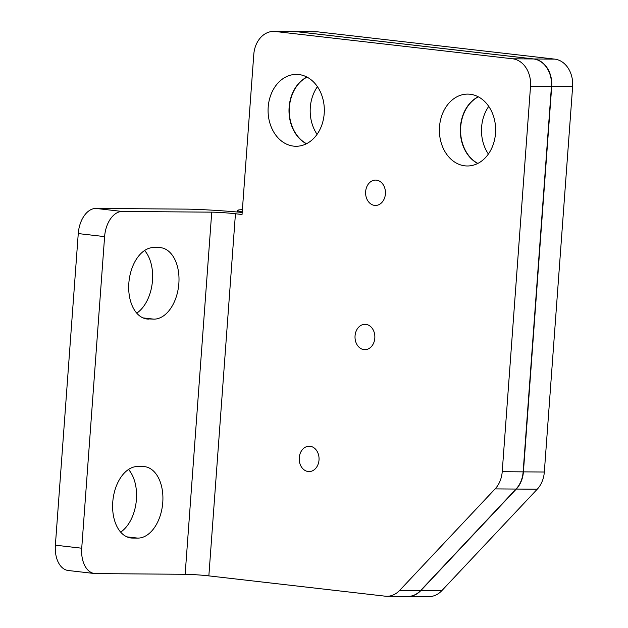 <?xml version="1.0" encoding="UTF-8"?>
<svg xmlns="http://www.w3.org/2000/svg" width="628" height="628" viewBox="0 0 628 628"><rect width="100%" height="100%" fill="white"/><g stroke="black" fill="none" stroke-linecap="round" stroke-linejoin="round"><path stroke-width="0.94" d="M386.817 596.278L407.737 596.435A25.371 19.853 -89.6 0 0 420.595 590.548L516.043 489.055A25.371 19.853 -89.6 0 0 523.14 471.856L551.439 86.499A25.371 19.853 -89.6 0 0 533.533 58.961L296.33 31.659A25.371 19.853 -89.6 0 0 294.673 31.557L273.745 31.4A25.371 19.853 90.4 0 1 275.409 31.502L512.605 58.797A25.371 19.853 90.4 0 1 530.519 86.334L502.219 471.699A25.371 19.853 90.4 0 1 495.115 488.898L399.675 590.383A25.371 19.853 90.4 0 1 386.817 596.278A25.371 19.853 90.4 0 1 385.152 596.176L208.849 575.884A16.909 0.879 -175.8 0 0 185.15 574.29L95.66 573.6A25.371 15.739 -83.4 0 1 94.616 573.537A25.371 15.739 -83.4 0 1 81.726 548.213L104.609 236.607A25.371 15.739 -83.4 0 1 122.256 211.463L211.738 212.154A16.909 0.879 -175.8 0 1 235.445 213.748L242.039 214.509L253.783 54.495A25.371 19.853 90.4 0 1 273.745 31.4M477.712 163.484A35.937 28.127 90.4 0 1 460.426 126.982A35.937 28.127 90.4 0 1 478.23 96.767M306.401 143.773A35.937 28.127 90.4 0 1 289.115 107.27A35.937 28.127 90.4 0 1 306.911 77.056M122.256 211.463L95.903 208.433L185.386 209.116A50.735 2.645 -175.8 0 1 242.188 212.445M355.055 335.854A12.686 9.93 90.4 0 1 365.033 324.307A12.686 9.93 90.4 0 1 374.861 337.063A12.686 9.93 90.4 0 1 364.837 349.678A12.686 9.93 90.4 0 1 355.055 335.854M365.645 191.634A12.686 9.93 90.4 0 1 375.623 180.087A12.686 9.93 90.4 0 1 385.451 192.843A12.686 9.93 90.4 0 1 375.434 205.45A12.686 9.93 90.4 0 1 365.645 191.634M299.25 457.765A12.686 9.93 90.4 0 1 309.227 446.218A12.686 9.93 90.4 0 1 319.055 458.974A12.686 9.93 90.4 0 1 309.031 471.581A12.686 9.93 90.4 0 1 299.25 457.765M268.195 107.105A35.937 28.127 -89.6 0 0 295.921 146.269A35.937 28.127 -89.6 0 0 324.323 110.544A35.937 28.127 -89.6 0 0 296.471 74.394A35.937 28.127 -89.6 0 0 268.195 107.105M439.506 126.825A35.937 28.127 -89.6 0 0 467.232 165.98A35.937 28.127 -89.6 0 0 495.633 130.263A35.937 28.127 -89.6 0 0 467.781 94.106A35.937 28.127 -89.6 0 0 439.506 126.825M120.662 532.112A35.937 22.294 96.6 0 0 136.119 502.424A35.937 22.294 96.6 0 0 128.512 469.461M143.027 466.525A35.937 22.294 -83.4 0 1 144.503 466.62A35.937 22.294 -83.4 0 1 162.668 503.68A35.937 22.294 -83.4 0 1 137.768 538.11L132.508 538.07A35.937 22.294 -83.4 0 1 131.024 537.984A35.937 22.294 -83.4 0 1 112.859 500.916A35.937 22.294 -83.4 0 1 137.76 466.486L143.027 466.525M148.585 319.103A35.937 22.294 -83.4 0 1 147.109 319.016A35.937 22.294 -83.4 0 1 128.944 281.948A35.937 22.294 -83.4 0 1 153.844 247.518L159.104 247.558A35.937 22.294 -83.4 0 1 160.587 247.652A35.937 22.294 -83.4 0 1 178.752 284.712A35.937 22.294 -83.4 0 1 153.852 319.15L145.641 318.765M136.739 313.144A35.937 22.294 96.6 0 0 152.196 283.456A35.937 22.294 96.6 0 0 144.597 250.494M81.726 548.213L55.374 545.183A25.371 15.739 96.6 0 0 68.264 570.507L94.616 573.537M55.374 545.183L78.257 233.577L104.609 236.607M95.903 208.433A25.371 15.739 96.6 0 0 78.257 233.577M294.799 31.565A25.371 19.853 90.4 0 1 294.932 31.565L315.86 31.722A25.371 19.853 90.4 0 1 317.517 31.824L554.72 59.118A25.371 19.853 90.4 0 1 572.626 86.664L544.327 472.02A25.371 19.853 90.4 0 1 537.23 489.22L441.782 590.705A25.371 19.853 90.4 0 1 428.924 596.6L408.004 596.443A25.371 19.853 90.4 0 1 407.87 596.435M317.438 86.664A35.937 28.127 -89.6 0 0 310.303 107.435A35.937 28.127 -89.6 0 0 317.069 134.321M488.749 106.383A35.937 28.127 -89.6 0 0 481.613 127.146A35.937 28.127 -89.6 0 0 488.38 154.033M294.932 31.565A25.371 19.853 90.4 0 1 296.597 31.667L533.792 58.961A25.371 19.853 90.4 0 1 551.706 86.499L523.407 471.864A25.371 19.853 90.4 0 1 516.302 489.063L420.862 590.548A25.371 19.853 90.4 0 1 408.004 596.443M478.355 96.838A35.937 28.127 -89.6 0 0 460.693 126.982A35.937 28.127 -89.6 0 0 477.845 163.413M307.045 77.118A35.937 28.127 -89.6 0 0 289.382 107.27A35.937 28.127 -89.6 0 0 306.535 143.702M242.392 209.666A50.735 2.645 4.2 0 0 237.486 210.435A50.735 2.645 4.2 0 0 242.227 211.919M551.439 86.499L530.519 86.334M523.14 471.856L502.219 471.699M533.533 58.961L512.605 58.797M516.043 489.055L495.115 488.898M296.33 31.659L275.409 31.502M420.595 590.548L399.675 590.383M137.768 538.11L126.934 536.869M132.508 538.07L129.564 537.733M153.852 319.15L143.011 317.901M211.738 212.154L185.15 574.29M235.445 213.748L208.849 575.884M554.72 59.118L533.792 58.961M317.517 31.824L296.597 31.667M441.782 590.705L420.862 590.548M537.23 489.22L516.302 489.063M544.327 472.02L523.407 471.864M572.626 86.664L551.706 86.499M237.486 210.435L237.368 212.013"/></g></svg>
